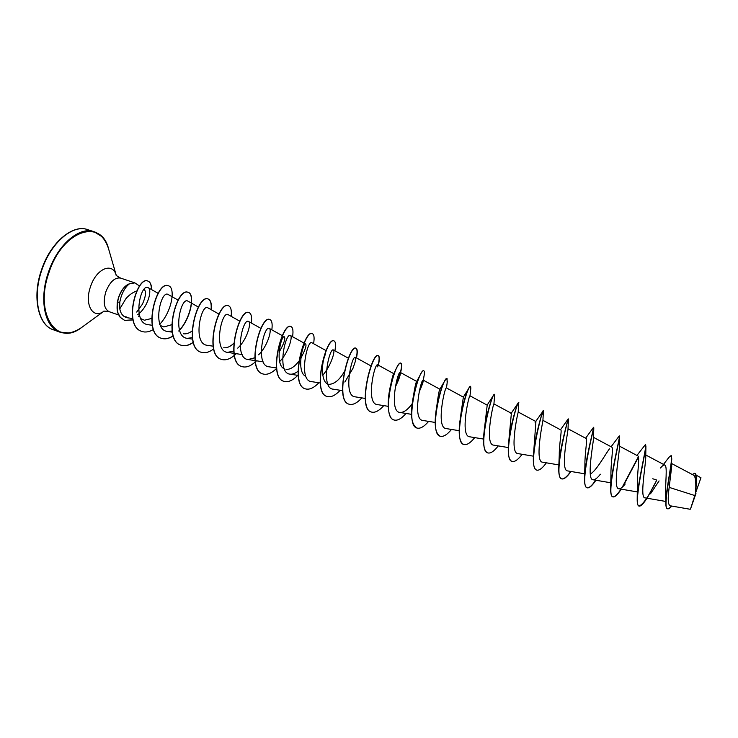 <?xml version="1.0" encoding="UTF-8"?>
<svg xmlns="http://www.w3.org/2000/svg" width="738" height="738" viewBox="0 0 738 738"><rect width="100%" height="100%" fill="white"/><g stroke="black" fill="none" stroke-linecap="round" stroke-linejoin="round"><path stroke-width="1.11" d="M695.952 493.547L690.464 509.119L695.952 493.547M690.464 509.119L695.482 493.436C696.229 483.362 695.713 477.338 693.923 475.364L671.709 463.584M139.639 286.049L134.833 282.875L129.039 283.927C124.657 285.772 121.161 290.219 118.569 297.266L117.314 302.202L119.787 302.128L119.805 308.871L125.875 298.724C128.993 295.062 132.609 292.469 136.742 290.956M129.122 283.955L129.279 283.955C124.87 285.763 121.346 290.219 118.726 297.322L117.48 302.257C116.89 310.486 117.563 311.261 118.043 313.078L120.359 317.377L124.731 320.449L120.193 317.322L117.877 313.023C117.407 311.205 116.733 310.43 117.314 302.202M129.279 283.955C125.801 286.621 123.043 290.993 121.023 297.073L119.787 302.128M144.196 289.324C146.364 291.713 145.764 296.676 142.397 304.222L136.696 312.063M663.499 464.405L668.988 457.283L671.239 455.595L671.7 466.527L669.181 487.375L694.643 495.493M665.814 502.274L665.658 494.811C665.095 484.082 667.696 466.001 664.827 465.115C663.877 464.672 662.447 465.632 660.51 468.012M652.779 478.768L656.783 480.078C648.628 496.573 642.66 505.207 638.877 505.982C637.697 505.512 637.134 503.279 637.198 499.266L637.364 484.931C637.005 474.156 640.077 456.453 637.807 455.909L619.403 446.093M611.571 480.17L610.944 474.875C610.649 463.944 613.647 447.542 611.765 447.117L593.5 437.357M609.45 448.852C605.317 454.304 595.907 471.517 590.252 474.008M585.252 469.211L584.911 464.912C584.699 453.944 587.651 438.75 586.101 438.473L568.002 428.769M570.742 471.434C566.849 476.933 563.786 479.386 561.544 478.824C559.367 477.883 558.463 473.778 558.804 466.527L559.266 455.032C559.146 444.101 562.052 430.143 560.825 429.959L542.91 420.328M533.611 453.224L535.917 421.573L535.087 422.284M511.969 461.407L511.858 461.379C508.851 459.94 507.726 454.285 508.482 444.396L511.379 413.298L510.88 413.75L518.611 402.367L518.214 412.265C517.283 414.664 509.432 453.455 517.975 453.602L533.408 456.176M487.661 452.874L487.56 452.846C484.063 451.084 482.855 444.516 483.934 433.141L487.2 405.153L470.005 395.826C468.962 394.369 459.709 436.296 469.728 436.795L483.565 439.064M460.235 418.695L463.363 397.127L446.425 387.911C444.866 386.177 435.623 428.012 446.13 428.566L459.202 430.697M440.097 436.176L440.005 436.14C435.337 433.427 434.064 424.71 436.186 409.977L436.712 406.73C438.068 396.057 439.119 390.208 439.866 389.212L423.188 380.107C421.13 378.105 411.887 419.802 422.865 420.457L435.189 422.45M413.446 396.002C414.811 387.192 415.891 382.33 416.684 381.417L400.273 372.413C397.708 370.172 388.502 411.739 399.931 412.468C403.585 412.708 407.625 409.858 412.044 403.926M390.734 384.784C391.933 378.529 392.93 374.886 393.714 373.834L392.422 378.576M344.268 371.786C339.443 379.996 334.332 384.175 328.954 384.332C321.971 383.834 321.104 367.69 324.093 357.93L325.559 353.613M305.864 376.371C295.929 372.542 302.912 341.703 305.68 344C306.731 345.513 305.089 350.282 300.772 358.308M298.816 361.177C294.554 366.897 290.283 369.637 286.003 369.406M284.25 368.834C274.296 364.517 281.344 334.36 284.379 336.832C285.643 338.659 283.872 343.816 279.056 352.294M233.743 343.345C230.339 346.629 227 348.105 223.715 347.764M192.074 330.965C189.159 333.198 186.327 334.148 183.568 333.807M171.705 324.711L163.891 326.971L160.432 325.523M151.631 318.465L144.463 320.227L140.718 318.604M119.805 308.871C120.764 314.084 123.412 317.063 127.739 317.82L132.683 318.53M137.665 314.692C147.951 307.386 152.471 289.462 148.19 287.682C140.543 282.7 131.834 323.207 148.089 324.683L152.277 325.292M178.126 300.135L168.107 294.471C160.718 289.637 151.65 330.089 167.563 331.463L172.092 331.002M198.393 307.054L187.812 301.086C180.828 296.464 171.733 337.008 187.286 338.345L192.341 337.653M218.946 314.056L207.793 307.792C201.188 303.41 192.111 344.028 207.277 345.31M239.776 321.168L228.033 314.582C221.843 310.412 212.747 351.159 227.535 352.377L233.697 351.048M237.737 348.115C247.046 339.849 251.723 322.635 248.54 321.473C242.793 317.515 233.66 358.364 248.06 359.526L254.822 357.773M258.54 354.83C267.59 346.325 272.239 329.462 269.333 328.456C264.001 324.738 254.868 365.661 268.872 366.786L276.482 367.948M279.647 361.592C288.438 352.819 293.023 336.408 290.412 335.522C285.523 332.045 276.372 373.077 289.969 374.138C292.46 374.47 295.135 373.502 298.004 371.232M326.058 350.605L311.777 342.7C307.34 339.434 298.17 380.624 311.353 381.592L320.227 382.976M322.783 375.199C331.002 365.956 335.486 350.55 333.447 349.969C329.452 346.98 320.283 388.216 333.032 389.157L342.561 390.642M344.84 382.026L353.004 368.262L355.301 361.482L355.412 357.349C351.888 354.591 342.69 395.946 355.024 396.813L365.218 398.428M377.801 366.934L377.681 364.83C374.636 362.303 365.439 403.815 377.312 404.59L388.206 406.324M395.254 387.127C398.409 380.679 400.116 376.131 400.393 373.483L400.273 372.413M419.147 391.998C421.795 386.122 423.169 382.312 423.271 380.568M511.379 413.298L493.925 403.907C492.966 404.313 484.377 444.82 493.685 445.134L508.298 447.56M546.378 462.827C542.375 468.307 539.155 470.733 536.729 470.106C526.932 468.473 542.531 408.455 543.436 410.623L542.9 420.863C542.052 425.079 534.801 462.145 542.633 462.2M570.972 471.471L570.843 471.647C567.005 477.043 563.97 479.46 561.747 478.897C552.919 477.698 567.531 419.765 568.417 419.036L567.983 429.71C567.245 435.521 560.493 471.01 567.67 470.909M595.824 480.392L594.837 481.776C591.553 486.296 588.989 488.307 587.153 487.809C579.265 487.015 592.909 431.509 593.804 427.791L593.481 438.824C592.854 446.103 586.553 479.94 593.066 479.765C594.929 479.949 597.365 478.095 600.363 474.22M621.248 489.156L619.311 491.923C616.553 495.641 614.431 497.292 612.927 496.868C605.944 496.425 618.758 443.353 619.634 436.905L619.394 448.151C618.896 456.794 612.974 488.962 618.859 488.75C620.455 488.925 622.577 487.329 625.224 483.953M646.949 498.205L644.265 502.108C642.014 505.087 640.298 506.406 639.099 506.056C632.992 505.917 645.086 455.328 645.907 446.379L645.741 457.744C645.363 467.532 639.745 498.178 645.04 497.864L665.814 501.462M650.529 493.768L659.071 480.908M669.181 487.375C667.659 498.399 667.955 504.534 670.086 505.779L690.141 509.266M694.864 473.27L694.975 473.298C695.962 473.731 696.441 475.696 696.432 479.183L695.805 492.32L700.962 477.735L696.1 475.161M671.017 455.521C673.849 455.355 665.556 490.576 665.814 503.39C665.861 506.563 666.386 508.344 667.401 508.713C668.388 508.989 669.753 508.095 671.506 506.028M692.299 474.488L694.753 473.224C696.423 475.383 696.672 482.099 695.491 493.362L695.482 493.436M656.783 480.078L648.029 496.48M671.801 458.787C670.907 470.669 662.604 509.119 667.622 508.786C668.619 509.072 669.993 508.168 671.755 506.065M696.432 479.183L695.491 493.362M126.336 316.934L124.427 316.639M637.198 499.266C637.457 482.975 647.687 443.593 645.418 444.58L636.94 455.438M638.361 456.767L622.263 487.172M621.009 489.119C617.355 494.681 614.597 497.237 612.715 496.794C611.23 496.194 610.557 493.399 610.686 488.399C611.082 471.047 620.87 434.793 619.293 435.881L611.101 446.767M595.695 480.217C591.922 485.742 588.998 488.242 586.931 487.735C585.133 486.988 584.33 483.565 584.551 477.495C585.142 459.35 594.505 426.149 593.564 427.311L585.621 438.215M558.804 466.527C559.635 447.846 568.583 417.662 568.214 418.88L560.493 429.774M536.627 470.069L536.517 470.032C533.952 468.87 532.928 464.027 533.445 455.503C534.543 436.675 543.011 409.572 543.223 410.559L541.987 414.59M508.482 444.396C509.81 426.546 517.264 403.299 518.463 402.468M483.934 433.141C485.493 416.638 491.905 397.081 493.851 394.719L494.349 394.286L494.691 394.978L493.925 403.907M463.713 444.461L463.612 444.433C459.562 442.256 458.298 434.682 459.82 421.712C462.652 404.673 465.835 393.216 469.35 387.358L470.53 386.38M461.351 413.4L461.01 414.083M436.186 409.977C438.713 396.075 441.628 386.251 444.922 380.504L446.951 378.52M416.822 428.003L416.73 427.966C411.334 424.498 410.134 414.415 413.114 397.699C415.245 387.395 417.699 379.627 420.466 374.387C421.878 371.758 422.929 370.541 423.621 370.734L423.815 370.799C424.461 371.066 424.571 372.552 424.166 375.273L423.76 377.413M422.763 380.522L419.821 389.055M393.88 419.94L393.778 419.913C387.247 418.178 386.73 400.254 390.891 384.111L395.679 369.766C397.902 365.052 399.581 362.828 400.706 363.114C402.69 365.125 400.909 372.93 395.374 386.509M371.251 411.998L371.159 411.961C356.989 408.695 372.026 351.795 378.105 355.587C379.424 356.214 379.452 359.388 378.207 365.116M348.936 404.156L348.843 404.129C334.13 400.651 349.092 344.176 355.827 348.17C357.293 348.853 357.46 352.081 356.316 357.847M326.934 396.435L326.842 396.398C311.593 392.727 326.473 336.657 333.844 340.855L333.936 340.882M305.228 388.815L305.135 388.778C289.37 384.913 304.176 329.249 312.165 333.631L312.257 333.668M283.816 381.297L283.724 381.26C267.46 377.201 282.193 321.943 290.781 326.519L290.873 326.547M262.691 373.88L262.608 373.843C245.855 369.6 260.514 314.739 269.684 319.489L269.776 319.526M241.861 366.555L241.769 366.528C224.546 362.109 239.13 307.635 248.872 312.561L248.955 312.589M221.299 359.341L221.216 359.314C203.531 354.72 218.042 300.624 228.337 305.726L228.42 305.753M201.013 352.22L200.93 352.183C182.803 347.423 197.24 293.715 208.07 298.982C210.588 300.025 211.585 303.576 211.077 309.637M193.245 342.266C188.836 345.421 184.721 346.38 180.911 345.153C162.351 340.236 176.714 286.897 188.061 292.322C195.007 293.973 191.059 318.124 178.744 330.975M173.172 335.799C168.882 338.622 164.878 339.425 161.152 338.216C142.166 333.133 156.465 280.163 168.319 285.744L168.402 285.772M141.733 331.399L141.65 331.371C122.49 325.615 137.167 275.2 147.923 281.113C150.257 282.045 151.41 284.84 151.391 289.499M139.491 315.366L138.541 316.224M132.951 319.822L124.574 320.393M645.907 446.379L645.51 444.645M638.453 457.099L622.89 486.591M619.634 436.905L619.385 435.983M568.417 419.036L567.817 420.383M522.153 454.294C518.03 459.756 514.663 462.136 512.061 461.444C501.591 459.562 517.107 400.005 518.823 402.431M498.261 445.9C494.036 451.324 490.53 453.658 487.763 452.911C476.628 450.78 492.061 391.684 494.552 394.35M474.719 437.616C470.383 443.012 466.748 445.309 463.805 444.497C452.034 442.127 467.385 383.483 470.632 386.389L470.743 388.88M451.508 429.442C447.071 434.811 443.298 437.071 440.199 436.213C427.8 433.603 443.068 375.402 447.062 378.539L447.145 382.718M428.621 421.389C424.082 426.739 420.18 428.953 416.924 428.031C403.917 425.199 419.11 367.441 423.815 370.799M423.077 380.125L419.507 390.365M406.048 413.446C401.417 418.769 397.395 420.946 393.972 419.977C380.384 416.924 395.494 359.6 400.9 363.17C401.896 363.622 401.942 366.094 401.048 370.596L400.586 372.579M400.42 373.216L395.66 386.343M383.797 405.614C379.074 410.918 374.922 413.049 371.343 412.025C357.183 408.76 372.22 351.86 378.299 355.651C379.609 356.279 379.636 359.471 378.382 365.209M361.841 397.893C357.035 403.169 352.755 405.263 349.028 404.193C334.323 400.725 349.277 344.24 356.011 348.235C357.487 348.917 357.644 352.155 356.491 357.939M340.19 390.273C335.292 395.522 330.901 397.588 327.017 396.463C311.777 392.791 326.666 336.722 334.028 340.91C335.661 341.648 335.947 344.941 334.895 350.771M318.834 382.764C313.853 387.985 309.342 390.015 305.311 388.843C289.554 384.978 304.36 329.314 312.349 333.696C314.139 334.489 314.545 337.82 313.585 343.696M297.765 375.347C292.7 380.55 288.078 382.552 283.909 381.325C267.645 377.266 282.377 322.008 290.966 326.574C292.903 327.423 293.438 330.799 292.571 336.722M276.538 368.465C271.538 373.336 266.953 375.153 262.783 373.908C246.031 369.664 260.689 314.803 269.859 319.554C271.953 320.449 272.608 323.881 271.833 329.84M256.473 360.808C251.243 365.983 246.4 367.911 241.944 366.592C224.721 362.173 239.306 307.691 249.047 312.617C251.28 313.567 252.055 317.045 251.363 323.05M236.234 353.686L234.435 355.319M234.297 355.439C229.638 359.295 225.339 360.605 221.382 359.369C203.706 354.775 218.217 300.689 228.503 305.781C230.883 306.777 231.769 310.301 231.169 316.344M213.642 348.917C209.14 352.358 204.952 353.474 201.096 352.247C182.969 347.487 197.406 293.77 208.236 299.038C210.754 300.08 211.76 303.65 211.243 309.729M193.291 342.414C188.919 345.495 184.841 346.426 181.078 345.218C162.517 340.292 176.88 286.953 188.227 292.377C195.192 294.038 191.197 318.262 178.845 331.094M173.218 335.938C168.974 338.696 164.998 339.48 161.318 338.272C142.342 333.198 156.631 280.219 168.485 285.8C175.801 287.571 171.963 311.98 159.39 324.609M153.43 329.489C149.297 331.971 145.423 332.617 141.807 331.427C122.656 325.679 137.333 275.256 148.08 281.169C150.423 282.101 151.576 284.914 151.548 289.591M139.537 315.523L138.624 316.344M132.978 319.932L124.731 320.449M68.2 332.93L59.63 332.045L53.32 329.766C38.358 325.154 32.288 297.183 41.789 270.154C50.728 242.747 72.831 224.048 87.564 229.619L93.957 231.677L101.272 236.225M82.702 326.703L81.77 327.377C73.855 332.838 66.475 334.388 59.63 332.045C44.787 327.478 38.846 299.49 48.367 272.405C57.324 244.933 79.344 226.151 93.957 231.677C100.802 234.011 105.682 239.767 108.606 248.927L108.92 250.025M103.772 311.353L81.77 327.377C56.974 347.275 34.031 314.194 48.948 272.608C62.453 230.302 101.152 217.83 108.606 248.927L116.18 275.062M103.735 311.362C92.785 319.508 84.123 304.351 90.516 286.676C96.226 268.66 112.471 261.824 116.161 275.034M118.698 315.006L109.086 311.657C104.012 308.825 102.923 302.229 105.811 291.87C109.861 281.824 114.777 277.22 120.562 278.078C117.01 276.086 115.488 274.988 116.004 274.767L116.106 274.951M53.32 329.766C38.551 325.476 31.743 297.534 41.457 270.043C50.516 242.129 73.182 223.909 87.564 229.619M664.827 465.115L645.741 454.977M637.733 491.988L618.859 488.75M611.055 482.827L593.066 479.765M584.994 473.851L567.67 470.918M559.109 464.958L542.633 462.191M535.926 421.564L518.224 412.025M411.527 414.332L399.931 412.468M393.88 373.714L377.681 364.83M371.048 365.956L355.412 357.349M348.391 358.225L333.447 349.969M298.198 375.411L289.969 374.138M304.028 343.087L290.412 335.522M282.313 335.679L269.333 328.447M263.115 361.814L255.237 360.624M255.062 360.596L248.06 359.535M260.901 328.373L248.54 321.473M242.129 354.572L234.112 353.364M233.946 353.345L227.535 352.377M213.107 346.187L207.277 345.319M192.553 339.129L187.286 338.345M172.286 332.165L167.563 331.473M158.117 293.309L148.19 287.682M134.833 282.875L120.562 278.078M109.086 311.657C105.054 311.049 103.172 310.993 103.449 311.482L103.643 311.399M610.944 474.875L610.686 488.399M584.911 464.912L584.551 477.495M535.705 421.453L543.436 410.623M487.145 405.125L493.851 394.719M463.353 397.118L468.778 388.354M439.866 389.221L444.128 381.998M416.684 381.417L419.424 376.537M390.356 387.376L390.891 384.111M393.714 373.834L395.679 369.766M368.124 375.79L371.583 365.116M400.559 372.57L401.048 370.596M423.317 380.181L424.166 375.273M446.472 387.93L447.385 381.186M470.005 395.826L470.881 387.81M595.926 480.254L594.837 481.776M621.313 489.174L619.311 491.923M647.125 498.233L644.265 502.108"/></g></svg>
